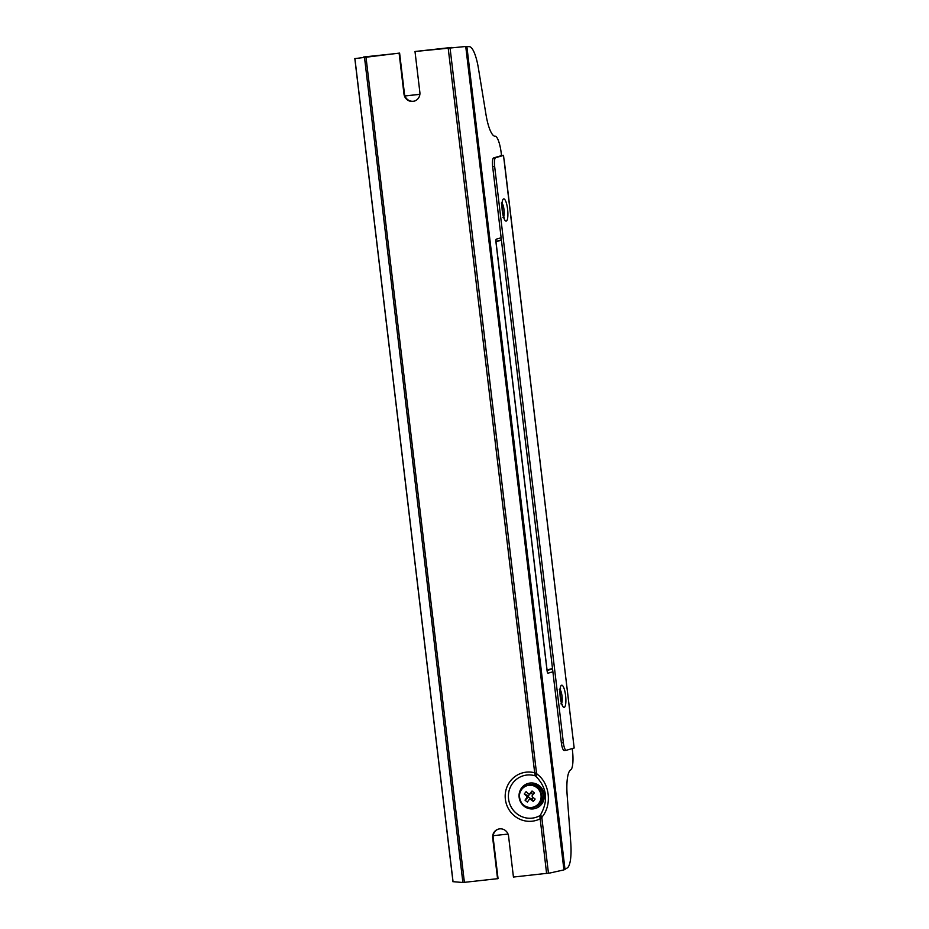 <?xml version="1.0" encoding="UTF-8"?>
<svg xmlns="http://www.w3.org/2000/svg" width="929" height="929" viewBox="0 0 929 929"><rect width="100%" height="100%" fill="white"/><g stroke="black" fill="none" stroke-linecap="round" stroke-linejoin="round"><path stroke-width="1.39" d="M404.963 95.931L419.873 94.317M508.035 834.079L493.183 835.694A8.233 7.978 73.8 0 1 498.571 829.063M419.873 94.352L404.974 95.966A8.233 7.978 73.8 0 1 404.475 93.945L399.609 53.081L354.913 58.597L453.05 881.679L462.886 882.504L498.049 878.625L493.171 837.761A8.233 7.978 73.8 0 1 493.183 835.694M572.229 748.565L572.473 750.667A18.534 4.54 83.8 0 1 571.126 769.665A28.834 7.072 -96.2 0 0 567.166 795.282L570.743 842.545A28.834 7.072 83.8 0 1 567.41 867.849L563.926 869.892L550.061 872.981L513.435 877.046L508.569 836.181A8.233 7.978 73.8 0 0 498.327 829.132A8.233 7.978 73.8 0 0 492.684 837.9L497.561 878.776M451.622 47.437L414.996 51.501L465.743 46.485L563.926 869.892M414.473 101.064A8.233 7.978 73.8 0 1 404.974 95.966M537.136 774.194C549.666 783.101 552.232 804.642 542.211 816.8M450.019 47.669L536.544 773.369L537.31 774.356L535.499 775.924L534.86 774.229L536.544 773.369L534.593 772.754A24.711 23.945 -106.2 0 0 505.364 799.265A24.711 23.945 -106.2 0 0 540.086 818.844L541.839 817.764L548.458 873.214M363.471 57.006L399.11 53.22L403.987 94.096A8.233 7.978 73.8 0 0 414.229 101.145A8.233 7.978 73.8 0 0 419.873 92.366L414.996 51.501M566.133 750.307L564.321 750.504A8.233 2.021 -96.2 0 1 564.228 750.516A8.233 2.021 -96.2 0 1 561.371 742.898L563.357 742.689A8.233 2.021 83.8 0 0 566.214 750.307A8.233 2.021 83.8 0 0 566.295 750.284L574.168 747.996L503.506 155.398L501.521 155.619L501.23 153.169A18.534 4.54 83.8 0 0 495.587 136.203A28.834 7.072 -96.2 0 1 495.285 136.261A28.834 7.072 -96.2 0 1 485.983 114.534L478.435 68.421A28.834 7.072 83.8 0 0 469.493 46.682L465.743 46.485M501.521 155.619L493.647 157.907A8.233 2.021 -96.2 0 0 492.66 166.651L501.137 237.766L496.318 239.159A2.88 0.708 -96.2 0 0 495.97 242.225L547.042 670.529A2.88 0.708 -96.2 0 0 548.075 673.188L552.894 671.783L561.371 742.898M540.213 815.453L540.004 817.334L541.839 817.764L542.339 816.603L540.213 815.453C548.679 800.786 547.1 787.618 535.499 775.924A21.727 21.042 -106.2 0 0 508.558 798.87A21.727 21.042 -106.2 0 0 540.213 815.453M546.6 873.457L540.004 817.334M534.86 774.229L448.161 47.902M495.587 136.203L494.983 136.273M563.357 742.689L494.646 166.43A8.233 2.021 83.8 0 1 495.633 157.686L503.506 155.398M552.894 671.783L501.137 237.766M573.681 743.908L504.11 159.428M542.966 794.701A11.531 11.171 73.8 0 1 535.069 806.987L533.652 807.406A11.531 11.171 73.8 0 1 519.706 799.439A11.531 11.171 73.8 0 1 527.219 785.249A11.531 11.171 73.8 0 1 541.549 795.119A11.531 11.171 73.8 0 1 533.652 807.406C519.985 812.12 513.145 788.582 527.219 785.249L528.636 784.842A11.531 11.171 73.8 0 1 542.966 794.701M533.014 794.632L531.4 793.308L529.762 793.784A20.543 2.95 -50.6 0 1 532.038 791.009A20.043 6.178 42.1 0 1 534.407 792.948A20.543 2.95 129.4 0 0 532.131 795.723L532.271 796.873A20.543 4.169 37.6 0 0 535.127 799.033A20.043 7.211 123 0 1 533.281 801.425A20.543 4.169 -142.4 0 1 530.424 799.265L529.298 799.393A20.543 2.95 129.4 0 0 527.37 802.064A20.043 13.227 -148 0 1 525.013 800.124A20.543 2.95 -50.6 0 1 526.94 797.454L526.801 796.292A20.543 4.169 -142.4 0 1 524.281 794.04A20.043 12.205 -43.2 0 1 526.128 791.647A20.543 4.169 37.6 0 0 528.647 793.9L529.762 793.784L528.647 793.9M529.298 799.393L532.05 798.801L533.06 797.488M530.923 798.917L532.05 798.801L533.281 801.425M529.913 793.9L528.427 795.828L528.566 796.977L530.784 798.801M526.94 797.454L528.566 796.977L525.013 800.124M526.801 796.292L528.427 795.828L524.281 794.04M532.038 791.009L531.4 793.308L530.273 793.424M365.956 56.82L464.395 882.376M364.447 56.959L462.886 882.504M466.869 46.45L565.018 869.532M492.66 166.651L494.646 166.43M547.239 671.655L547.042 670.483L552.546 668.915M493.647 157.907L495.633 157.686M519.137 797.326A13.029 12.623 -106.2 0 0 539.308 806.477A13.029 12.623 -106.2 0 0 536.637 784.076A13.029 12.623 -106.2 0 0 519.137 797.326M564.24 707.364A11.148 2.729 83.8 0 0 564.565 690.096A11.148 2.729 83.8 0 0 559.955 691.443A11.148 2.729 83.8 0 0 564.24 707.364M503.611 198.899A11.148 2.729 -96.2 0 1 507.896 214.82A11.148 2.729 -96.2 0 1 503.274 216.167A11.148 2.729 -96.2 0 1 503.611 198.899M501.428 240.135L495.993 241.714M547.053 670.018L552.5 668.439M561.673 703.172A7.269 1.777 83.8 0 0 562.045 696.39A7.269 1.777 83.8 0 0 560.233 689.852M502.241 203.509A7.269 1.777 -96.2 0 1 504.052 210.059A7.269 1.777 -96.2 0 1 503.681 216.84M541.026 795.201A11.16 10.811 73.8 0 1 526.035 806.546A11.16 10.811 73.8 0 1 523.747 787.374A11.16 10.811 73.8 0 1 541.026 795.201M354.832 58.573L452.992 881.772M566.214 750.307L564.228 750.516M495.889 240.843L547.111 670.494M501.381 239.833L495.981 241.401M559.328 689.411L560.547 688.308L560.094 692.709C561.162 701.627 561.906 705.599 562.312 704.623L560.895 703.799M502.903 217.467L504.319 218.28L502.937 214.076C502.066 205.135 501.939 201.094 502.554 201.965L501.335 203.068M531.33 798.65L529.693 799.114M530.993 793.587L529.356 794.051"/></g></svg>
